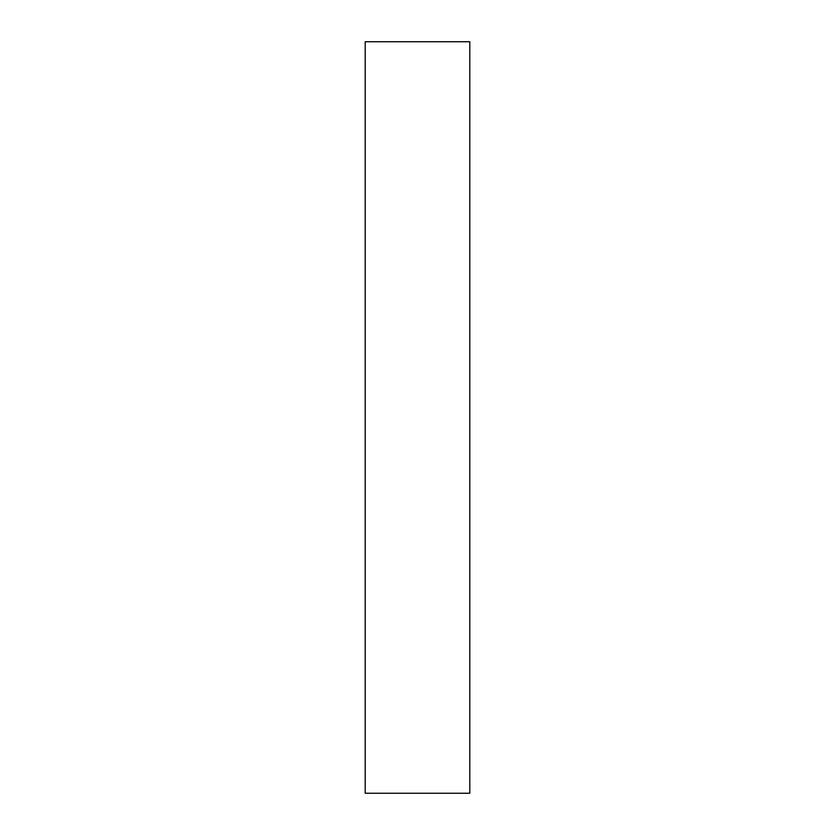 <?xml version="1.0" encoding="UTF-8"?>
<svg xmlns="http://www.w3.org/2000/svg" width="835" height="835" viewBox="0 0 835 835"><rect width="100%" height="100%" fill="white"/><g stroke="black" fill="none" stroke-linecap="round" stroke-linejoin="round"><path stroke-width="1.25" d="M469.802 793.25L365.198 793.25L365.198 41.75L469.802 41.75L469.802 793.25"/></g></svg>
